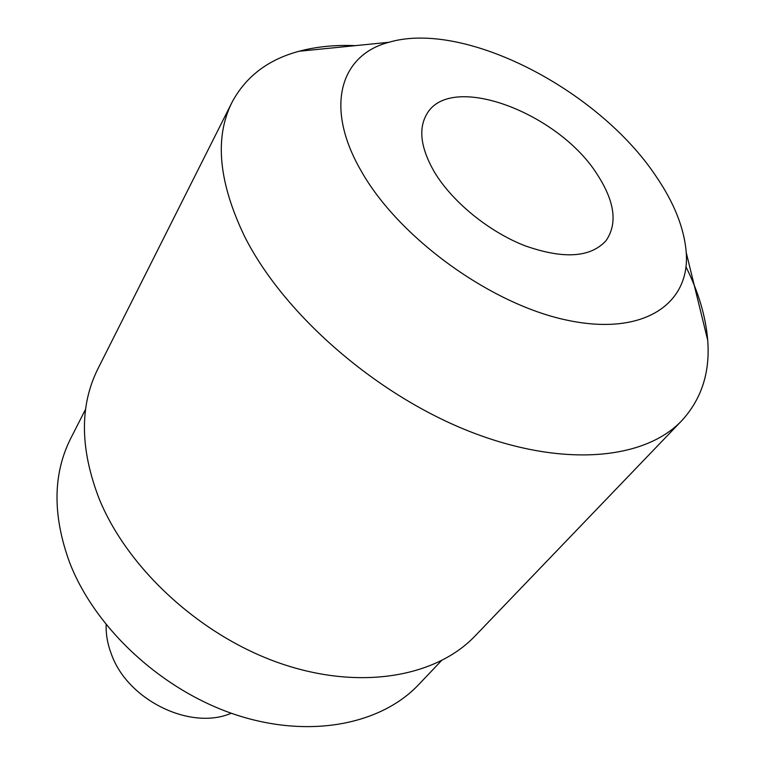 <?xml version="1.0" encoding="UTF-8"?>
<svg xmlns="http://www.w3.org/2000/svg" width="765" height="765" viewBox="0 0 765 765"><rect width="100%" height="100%" fill="white"/><g stroke="black" fill="none" stroke-linecap="round" stroke-linejoin="round"><path stroke-width="1.15" d="M388.869 42.295C340.597 54.793 324.092 106.584 360.917 170.518C397.991 236.901 489.629 303.734 566.243 320.009C643.097 336.734 690.183 304.212 686.243 252.622C684.302 228.238 674.128 202.639 655.739 175.845C598.144 89.601 464.25 19.947 388.869 42.295L299.086 51.255C316.318 46.655 335.089 44.781 355.381 45.642M434.291 171.848C452.058 201.616 488.577 231.527 524.752 245.689C563.432 259.354 590.532 257.671 606.052 240.65C617.699 223.696 614.831 201.74 597.465 174.793C558.947 112.847 450.843 71.814 426.88 113.918C418.159 128.635 420.635 147.941 434.291 171.848M299.086 51.255C268.113 59.546 245.747 76.586 231.986 102.376C214.324 137.509 218.541 182.233 244.647 236.557C283.174 313.191 373.999 393.229 467.501 430.609C561.127 468.103 644.474 460.224 681.864 420.568C701.591 398.995 710.216 372.23 707.711 340.262C705.76 316.519 698.512 292.048 685.966 266.842M681.864 420.568L475.17 635.868C436.069 677.063 359.827 690.872 280.076 663.293C200.411 635.763 127.334 568.433 99.029 498.464C79.971 448.711 79.579 405.555 97.834 368.988L231.986 102.376M441.319 660.797L418.751 684.532C381.008 724.598 309.328 739.095 235.515 714.682C161.797 690.298 94.984 628.323 69.605 562.505C52.441 515.352 52.814 473.984 70.743 438.393L85.603 409.208M231.25 713.219C190.973 730.833 127.927 700.444 111.556 654.601C107.645 644.513 105.847 634.558 106.153 624.747M686.243 252.622L707.711 340.262"/></g></svg>
